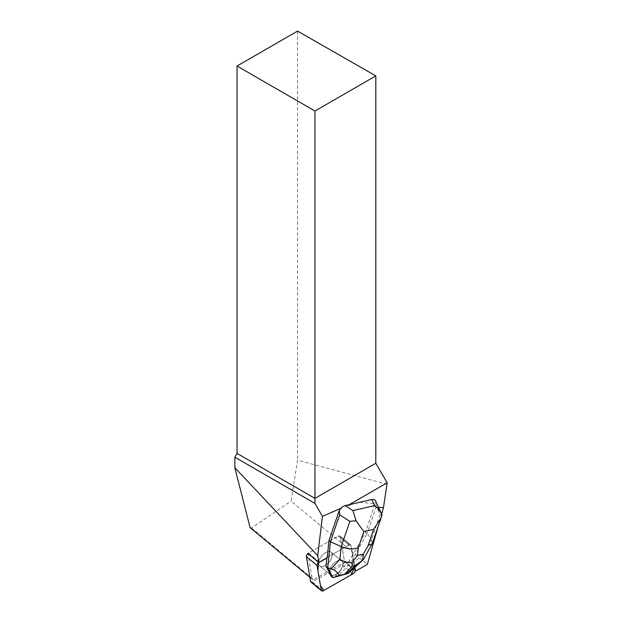 <?xml version="1.0" encoding="UTF-8"?>
<svg xmlns="http://www.w3.org/2000/svg" width="622" height="622" viewBox="0 0 622 622"><rect width="100%" height="100%" fill="white"/><g stroke="black" fill="none" stroke-linecap="round" stroke-linejoin="round"><path stroke-width="0.47" stroke-dasharray="3.11 2.33" d="M330.492 560.212A8.918 4.813 129.7 0 0 331.129 552.173A8.918 4.813 129.7 0 0 321.722 555.959A8.918 4.813 129.7 0 0 319.731 565.896A8.918 4.813 129.7 0 0 330.492 560.212M359.532 502.319L375.019 503.703L365.674 532.23L352.868 555.228L350.925 545.486L354.672 567.528L350.925 545.486A2.745 1.485 129.7 0 0 350.606 544.888A2.745 1.485 129.7 0 0 348.919 545.02L319.187 561.954L308.52 553.09L338.251 536.156A2.745 1.485 -50.3 0 1 339.939 536.032A2.745 1.485 -50.3 0 1 340.257 536.623L344.479 561.479A2.745 1.485 -50.3 0 1 342.341 564.978L312.602 581.912A2.745 1.485 -50.3 0 1 310.914 582.037M341.159 569.076A8.918 4.813 129.7 0 0 341.797 561.036A8.918 4.813 129.7 0 0 332.389 564.815A8.918 4.813 129.7 0 0 330.399 574.759A8.918 4.813 129.7 0 0 341.159 569.076M319.187 561.954A2.745 1.485 129.7 0 0 318.581 562.381L347.675 545.727L350.925 545.494A2.745 1.485 129.7 0 0 350.606 544.888A2.745 1.485 129.7 0 0 348.919 545.02L326.845 557.592L327.18 557.872M378.573 507.35L374.327 506.969M354.921 567.303L352.868 555.228M377.974 527.028L381.667 514.052M319.521 562.234L308.528 553.098L338.259 536.164A2.745 1.485 129.7 0 1 339.946 536.04A2.745 1.485 129.7 0 1 340.265 536.63L350.925 545.486L340.265 536.63L344.487 561.479L355.146 570.335L344.479 561.479A2.745 1.485 129.7 0 1 344.479 562.047L355.146 570.903M326.239 552.274A8.926 4.821 129.7 0 0 319.661 559.162A8.926 4.821 129.7 0 0 319.731 565.903A8.926 4.821 129.7 0 0 329.147 562.117A8.926 4.821 129.7 0 0 331.137 552.173A8.926 4.821 129.7 0 0 326.239 552.274M330.336 574.712A8.926 4.821 129.7 0 0 330.391 574.759A8.926 4.821 129.7 0 0 337.762 573.025L338.096 573.305A8.926 4.821 129.7 0 0 340.631 570.631L340.296 570.351A8.926 4.821 129.7 0 0 341.797 561.028A8.926 4.821 129.7 0 0 336.906 561.13A8.926 4.821 129.7 0 0 329.365 572.831M340.631 570.631L338.096 573.305M387.156 484.336L297.549 460.187L291.088 501.107L367.33 564.434M297.549 31.1L297.549 460.187M250.091 527.611L251.49 527.954L291.088 501.107M251.49 527.954L313.667 579.595L344.479 562.047M341.696 507.257L345.964 505.398M308.528 553.098A2.745 1.485 129.7 0 0 307.921 553.526L312.291 579.276L309.896 577.286M313.667 579.595L312.291 579.276M372.36 543.418L371.427 539.748L380.073 514.503L376.364 506.502L375.774 501.503L375.019 503.703M376.364 506.502L367.135 533.435L365.674 532.23M352.534 554.956L349.183 560.966L350.979 562.451L367.135 533.435L371.427 539.748L363.497 553.992L363.668 559.108M326.791 558.089L326.845 557.592M375.774 501.503L375.564 500.858M349.183 560.966L340.296 570.351M348.149 573.468C352.899 569.06 354.369 565.888 352.55 563.96L350.979 562.451L337.668 576.547M337.66 576.516L335.864 575.031L331.067 576.12M337.762 573.025L335.864 575.031M380.073 514.503L381.955 514.822M342.341 564.978L353.008 573.842M323.269 590.776L312.602 581.912M348.919 545.02L338.251 536.156L348.919 545.02M352.55 563.96L363.497 553.992M339.939 536.032L350.606 544.888L339.946 536.04M319.731 565.896L330.399 574.759L319.731 565.903M331.129 552.173L341.797 561.036L331.137 552.173M381.2 517.613L380.928 518.406"/><path stroke-width="0.93" d="M321.582 590.9A2.745 1.485 129.7 0 0 323.269 590.776L353.008 573.842A2.745 1.485 129.7 0 0 355.146 570.335L354.672 567.528L350.948 575.008L323.821 590.457L320.478 585.636L317.904 570.522L318.581 562.381A2.745 1.485 129.7 0 0 317.049 565.452L321.271 590.309A2.745 1.485 129.7 0 0 321.582 590.9L310.914 582.037A2.745 1.485 -50.3 0 1 310.603 581.446L306.382 556.597A2.745 1.485 -50.3 0 1 308.52 553.09M381.667 514.052L383.447 507.785L378.573 507.35M383.447 507.785L387.156 482.789L349.16 504.722L345.132 505.585L341.696 507.257L339.285 510.452L339.659 514.822L349.867 521.353L341.214 546.598C347.333 549.125 353.024 549.545 358.303 547.842L363.87 531.6L356.017 520.707L349.867 521.353M371.832 499.536L374.669 505.647L377.772 508.252L381.356 513.352L375.564 500.858C374.918 499.598 373.674 499.155 371.832 499.536L349.16 504.722M377.974 527.028L367.33 564.434L355.481 571.183A2.745 1.485 129.7 0 0 355.481 570.615L354.921 567.303M307.921 553.526L318.915 562.661A2.745 1.485 129.7 0 1 319.521 562.234L327.18 557.872L328.968 540.549L339.285 510.452M341.556 508.026L322.406 516.353L314.957 503.447L314.957 498.377L375.805 463.242L387.156 482.789M318.915 562.661L317.725 555.64L322.406 516.353M325.951 566.238L329.699 573.111A8.926 4.821 129.7 0 0 330.671 574.992L331.067 576.12L332.856 577.605L327.747 567.723L325.951 566.238L326.791 558.089M330.671 574.992L329.699 573.111M237.044 66.033L314.957 111.019L375.805 75.884L297.549 31.1L237.044 66.033L237.044 453.391L234.844 457.193L234.844 467.721L250.091 527.611L309.896 577.286M375.805 75.884L375.805 463.242M350.279 504.823L347.449 505.468M237.044 453.391L314.957 498.377L314.957 111.019M314.957 503.447L234.844 457.193M234.844 467.721L317.725 555.64M339.659 514.822L330.43 541.762L328.968 540.549M356.017 520.707L352.931 510.576L345.132 505.585M351.928 562.692L352.161 566.067L355.597 565.289L362.572 560.282L363.357 554.14L357.518 555.462L351.928 562.692C347.784 562.793 343.772 561.674 339.9 559.341L341.214 546.598L330.43 541.762L327.747 567.723L331.114 568.819C335.25 570.226 337.847 572.473 338.904 575.568L332.856 577.605M332.894 577.628L348.149 573.468L338.904 575.568M381.356 513.352L381.955 514.822L381.208 517.621L373.659 529.376L368.092 545.626L372.189 543.791L380.928 518.406M362.572 560.282L363.668 559.108M317.049 565.452L306.382 556.597M310.603 581.446L321.271 590.309M374.669 505.647L352.931 510.576M368.092 545.626L363.357 554.14M363.87 531.6L373.659 529.376M357.518 555.462L358.303 547.842M339.9 559.341L331.114 568.819M355.597 565.289L346.345 573.709M344.743 574.075L352.161 566.067M372.189 543.791L363.714 559.015M348.149 573.468L362.968 559.979"/></g></svg>
